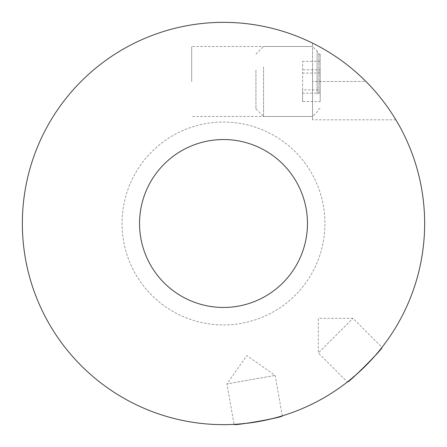 <?xml version="1.0" encoding="UTF-8"?>
<svg xmlns="http://www.w3.org/2000/svg" width="447" height="447" viewBox="0 0 447 447"><rect width="100%" height="100%" fill="white"/><g stroke="black" fill="none" stroke-linecap="round" stroke-linejoin="round"><path stroke-width="0.34" stroke-dasharray="2.23 1.68" d="M302.608 89.892L302.608 61.362L302.608 101.581L302.608 89.892L320.186 89.892L320.186 69.782L302.608 69.782M320.186 69.782L320.186 101.581L302.608 101.581M320.186 101.581L320.186 89.892M320.186 92.875L320.186 54.126L320.186 92.875M320.186 61.362L302.608 61.362M320.186 93.155L302.608 93.155M318.895 92.875L318.895 54.126L318.895 92.875M320.186 73.045L302.608 73.045M317.13 94.149L317.13 51.07L317.13 94.149M312.548 66.882L312.548 116.455L312.548 66.882M263.568 66.882L263.568 116.455L263.568 66.882M255.924 70.067L255.924 108.811L255.924 70.067M362.947 368.468L347.364 381.989L318.325 352.957L352.957 318.325L318.325 352.957L318.325 318.325L352.957 318.325L381.989 347.364M365.171 366.294L379.604 350.359M365.942 81.471A201.15 201.15 0 0 0 312.548 43.136A201.15 201.15 0 0 1 365.942 81.471C382.096 96.999 396.042 119.757 395.863 119.807C396.12 119.891 382.163 97.072 365.942 81.471C382.096 96.999 396.042 119.757 395.863 119.807C396.12 119.891 382.163 97.072 365.942 81.471L312.548 81.471L312.548 119.807L312.548 43.136L312.548 116.455L312.548 81.471L365.942 81.471M282.286 415.866L275.156 375.424L246.789 355.561L226.925 383.928L275.156 375.424L226.925 383.928L234.055 424.371L254.578 422.236M257.651 421.728L278.61 416.956M223.5 424.65A201.15 201.15 0 0 0 424.65 223.5A201.15 201.15 0 0 0 223.5 22.35A201.15 201.15 0 0 0 22.35 223.5A201.15 201.15 0 0 0 223.5 424.65M223.5 324.952A101.452 101.452 0 0 0 324.952 223.5A101.452 101.452 0 0 0 223.5 122.048A101.452 101.452 0 0 0 122.048 223.5A101.452 101.452 0 0 0 223.5 324.952A101.452 101.452 0 0 0 324.952 223.5A101.452 101.452 0 0 0 223.5 122.048A101.452 101.452 0 0 0 122.048 223.5A101.452 101.452 0 0 0 223.5 324.952M223.5 139.542A83.958 83.958 0 0 0 139.542 223.5A83.958 83.958 0 0 0 223.5 307.458A83.958 83.958 0 0 0 307.458 223.5A83.958 83.958 0 0 0 223.5 139.542M191.696 81.471L191.696 46.488L191.696 81.471M320.186 108.811L318.895 108.811L317.13 111.873L312.548 116.455L191.696 116.455M320.186 54.126L318.895 54.126L317.13 51.07L312.548 46.488L191.696 46.488M255.924 108.811L263.568 116.455L312.548 116.455M255.924 54.126L263.568 46.488L312.548 46.488M395.863 119.807L312.548 119.807"/><path stroke-width="0.67" d="M379.604 350.359L381.989 347.364C384.219 347.431 347.47 384.191 347.364 381.989M362.947 368.468L365.171 366.294M254.578 422.236L257.651 421.728M278.61 416.956L282.286 415.866C284.068 417.202 232.876 426.237 234.055 424.371M223.5 424.65A201.15 201.15 0 0 0 424.65 223.5A201.15 201.15 0 0 0 223.5 22.35A201.15 201.15 0 0 0 22.35 223.5A201.15 201.15 0 0 0 223.5 424.65M223.5 307.458A83.958 83.958 0 0 0 307.458 223.5A83.958 83.958 0 0 0 223.5 139.542A83.958 83.958 0 0 0 139.542 223.5A83.958 83.958 0 0 0 223.5 307.458"/></g></svg>
